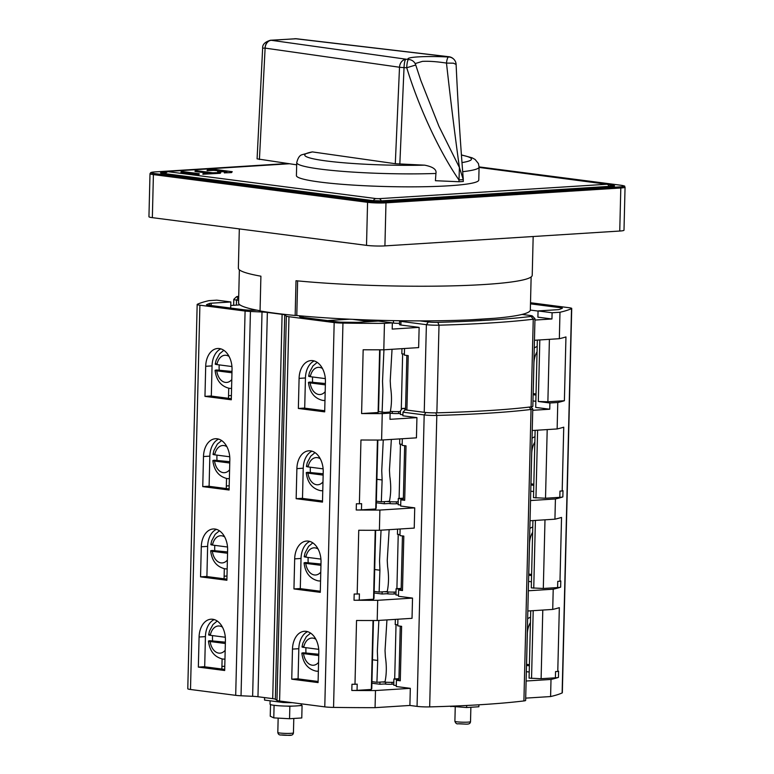 <?xml version="1.0" encoding="UTF-8"?>
<svg xmlns="http://www.w3.org/2000/svg" width="774" height="774" viewBox="0 0 774 774"><rect width="100%" height="100%" fill="white"/><g stroke="black" fill="none" stroke-linecap="round" stroke-linejoin="round"><path stroke-width="1.16" d="M227.546 553.265L212.357 551.291C210.131 550.972 210.112 550.691 212.299 550.478C210.112 550.691 210.131 550.972 212.357 551.291A13.613 9.153 86.4 0 0 221.025 562.882A13.613 9.153 86.4 0 0 227.382 560.037M227.575 551.93L212.299 550.478M214.785 550.275A20.163 13.555 86.4 0 1 214.795 545.37M227.527 547.015L212.502 545.07C210.286 544.741 210.267 544.47 212.444 544.248M320.939 565.339L305.749 563.375C303.524 563.046 303.505 562.775 305.682 562.553C303.505 562.775 303.524 563.046 305.749 563.375A13.613 9.153 86.4 0 0 314.418 574.966A13.613 9.153 86.4 0 0 320.775 572.112M320.968 564.014L305.682 562.553M308.178 562.359A20.163 13.555 86.4 0 1 308.187 557.454M320.92 559.099L305.894 557.154C303.679 556.825 303.66 556.554 305.836 556.332M389.148 529.677L387.242 560.376L387.6 566.616C388.935 575.701 388.8 584.012 387.213 591.549L379.125 592.062L379.918 570.206L379.541 560.86L381.06 530.18M379.125 592.062L374.152 591.413M387.919 591.965L387.88 593.648L382.104 594.016L382.163 591.868M384.552 591.713A9.385 0.9 1.4 0 0 396.017 592.033M382.104 594.016L374.113 592.981M415.145 63.584L422.401 61.378C428.912 61.03 436.933 61.601 446.482 63.091C450.691 101.017 454.996 135.818 459.408 167.474L458.943 181.735L435.423 180.71L435.917 173.463A91.206 8.746 -178.6 0 1 320.542 169.129A91.206 8.746 -178.6 0 1 296.732 162.637L296.413 175.601A91.206 8.746 1.4 0 0 320.223 182.093A91.206 8.746 1.4 0 0 420.437 186.786A91.206 8.746 1.4 0 0 478.767 180.061L479.087 167.097A91.206 8.746 -178.6 0 1 462.668 171.683M435.917 173.463C436.865 169.593 433.101 166.826 424.636 165.162A83.389 7.992 -178.6 0 1 326.502 160.982A83.389 7.992 -178.6 0 1 312.396 151.907L395.601 163.749L424.636 165.162M296.732 162.637C297.864 158.128 299.548 155.516 301.754 154.8L312.396 151.907M270.329 40.258L270.968 40.248C267.427 40.906 265.443 43.528 265.027 48.104L262.647 48.172L257.084 158.844L296.674 164.833M296.094 38.729L294.701 38.719M295.32 38.71L448.204 56.725A7.817 5.428 -83.3 0 1 448.93 56.744L296.452 38.758A7.817 5.428 96.7 0 0 295.726 38.739L271.364 40.287A7.817 6.028 98.1 0 0 265.114 48.114L399.51 67.241L395.301 163.711M453.593 59.017L453.593 59.017A7.817 7.817 0 0 1 456.109 64.416L453.4 63.178L446.482 63.091A7.817 1.945 92.8 0 1 448.494 56.995A7.817 7.74 -47.4 0 1 453.593 59.017L453.303 58.747A7.817 7.74 132.6 0 0 448.204 56.725L448.494 56.995C424.375 55.786 404.251 57.131 408.459 59.53L270.968 40.248M412.329 60.624A7.817 7.672 121.2 0 0 412.319 60.624A7.817 7.672 121.2 0 0 408.459 59.53A7.817 1.519 -87.5 0 0 406.737 67.735L404.038 67.619A7.817 0.503 -177.5 0 1 399.81 67.28A7.817 0.503 -177.5 0 1 399.51 67.241A7.817 6.028 -81.9 0 1 405.76 59.404A7.817 1.519 92.5 0 0 404.038 67.619L399.829 164.078M412.319 60.624A7.817 7.817 0 0 1 415.744 65.006L420.785 80.361L438.955 126.326L459.408 167.474L463.278 179.655L458.914 179.907C439.313 151.414 418.782 107.276 406.737 67.735L415.686 65.035M458.943 181.735L463.307 181.493L463.22 178.523M197.564 174.479L180.923 172.292L181.261 171.605L182.751 171.586L199.16 173.705L199.044 174.46L197.564 174.479M196.644 170.706L195.164 170.725L195.048 171.47L207.887 173.163L203.165 173.531L202.836 174.227L220.164 173.318L220.784 172.573L212.715 172.786L196.644 170.706L212.705 173.26L220.58 172.989M213.885 170.386L217.736 170.754L217.62 171.509L226.618 171.905L224.654 172.176L224.315 172.863L231.542 172.592L232.229 171.693L215.54 169.496L207.364 169.941L207.026 170.628L213.885 170.386M620.903 185.257A1.045 0.764 -82.6 0 1 621.009 185.257L479.087 166.903L620.912 185.257A11.987 1.151 -178.6 0 1 620.119 186.863L385.297 201.714A1.045 0.697 86.4 0 1 385.974 202.846A13.032 1.248 -178.6 0 1 367.573 202.314L153.407 174.605A13.032 1.248 -178.6 0 1 150.001 173.686L148.947 216.73A13.032 1.248 1.4 0 0 152.352 217.658L366.518 245.358A13.032 1.248 1.4 0 0 384.92 245.89L619.751 231.039A13.032 1.248 1.4 0 0 623.999 230.217L625.053 187.173A13.032 1.248 -178.6 0 1 620.806 187.985L385.974 202.846L384.92 245.89M297.632 280.894L296.79 315.511A145.928 13.99 1.4 0 0 449.462 320.552A145.928 13.99 1.4 0 0 530.335 310.016L531.138 276.947M239.369 269.816L238.556 302.886A145.928 13.99 1.4 0 0 260.054 310.751M239.321 228.911L238.363 268.114A146.973 14.087 1.4 0 0 260.906 276.192L260.054 310.935A146.973 14.087 1.4 0 0 275.883 313.315A146.973 14.087 1.4 0 0 295.165 315.482L296.79 315.376M295.165 315.482L296.007 280.73A146.973 14.087 1.4 0 0 450.216 285.916A146.973 14.087 1.4 0 0 532.222 275.292L533.17 236.515M231.958 372.778L216.759 370.814C214.543 370.485 214.524 370.214 216.701 369.991C214.524 370.214 214.543 370.485 216.759 370.814A13.613 9.153 86.4 0 0 225.437 382.404A13.613 9.153 86.4 0 0 231.794 379.55M231.987 371.452L216.701 369.991M219.197 369.798A20.163 13.555 86.4 0 1 219.206 364.883M231.939 366.537L216.913 364.593C214.698 364.264 214.679 363.983 216.855 363.77M325.351 384.862L310.151 382.898C307.936 382.569 307.917 382.298 310.093 382.075C307.917 382.298 307.936 382.569 310.151 382.898A13.613 9.153 86.4 0 0 318.82 394.488A13.613 9.153 86.4 0 0 325.186 391.634M325.38 383.527L310.093 382.075M312.59 381.872A20.163 13.555 86.4 0 1 312.599 376.967M325.332 378.612L310.306 376.677C308.091 376.338 308.071 376.067 310.248 375.854M229.752 463.016L214.562 461.052C212.337 460.724 212.318 460.453 214.504 460.23C212.318 460.453 212.337 460.724 214.562 461.052A13.613 9.153 86.4 0 0 223.231 472.643A13.613 9.153 86.4 0 0 229.588 469.789M229.781 461.691L214.504 460.23M216.991 460.037A20.163 13.555 86.4 0 1 217.001 455.131M229.733 456.776L214.708 454.831C212.492 454.502 212.473 454.232 214.65 454.009M323.145 475.101L307.946 473.137C305.73 472.808 305.711 472.537 307.888 472.314C305.711 472.537 305.73 472.808 307.946 473.137A13.613 9.153 86.4 0 0 316.624 484.727A13.613 9.153 86.4 0 0 322.981 481.873M323.174 473.775L307.888 472.314M310.384 472.121A20.163 13.555 86.4 0 1 310.393 467.206M323.126 468.86L308.1 466.916C305.885 466.587 305.865 466.306 308.042 466.093M391.354 439.429L389.448 470.128L389.806 476.378C391.141 485.453 391.005 493.764 389.419 501.31L381.33 501.823L382.124 479.967L381.746 470.621L383.265 439.942M381.33 501.823L376.358 501.175M392.331 411.487L392.292 413.171L390.135 413.306M390.328 411.362A9.385 0.9 1.4 0 0 400.429 411.545M392.041 349.287L390.222 380.866L390.58 387.116C391.915 396.191 391.779 404.502 390.193 412.039L384.668 412.397M382.104 412.552L382.898 390.706L382.52 381.35L383.952 349.8M390.125 501.726L390.086 503.41L384.31 503.777L384.359 501.629M386.758 501.475A9.385 0.9 1.4 0 0 398.223 501.784M384.31 503.777L376.319 502.742M181.116 172.35L199.141 174.189L199.16 173.705M195.019 171.47L196.635 171.18M203.03 174.285L207.645 173.695M207.219 170.686L215.53 169.98L232.007 171.635M224.508 172.921L226.598 172.496M302.053 316.005A10.42 0.997 1.4 0 0 299.577 316.585A10.42 0.997 1.4 0 0 302.295 317.33L337.754 321.916A5.215 0.503 1.4 0 0 342.147 322.187A251.211 24.081 1.4 0 0 356.03 322.342A5.215 0.503 1.4 0 0 358.71 322.284L378.293 321.046L392.341 322.864L392.186 329.085L419.14 327.383L418.637 347.603L383.807 349.809A260.586 24.981 1.4 0 1 363.161 349.761L361.593 413.558A260.586 24.981 -178.6 0 0 382.25 413.597L381.601 440.048A260.586 24.981 1.4 0 1 360.955 440L359.388 503.797A260.586 24.981 1.4 0 1 356.379 503.777L356.224 509.998A10.42 0.997 1.4 0 0 361.458 509.873L375.748 508.973L376.193 508.063L377.857 440.058M286.351 316.121L284.726 314.95A10.42 0.997 1.4 0 0 282.104 314.35L267.359 312.435A10.42 0.997 1.4 0 0 262.018 312.009L250.428 311.467A10.42 0.997 -178.6 0 1 245.087 311.042L199.895 305.198A10.42 0.997 -178.6 0 1 197.167 304.453L187.782 688.754A10.42 0.997 1.4 0 0 190.501 689.489L235.693 695.342A10.42 0.997 1.4 0 0 241.033 695.768L252.634 696.31A10.42 0.997 -178.6 0 1 257.965 696.735L272.709 698.641A10.42 0.997 -178.6 0 1 275.341 699.251L276.957 700.412L286.351 316.121A10.42 0.997 -178.6 0 0 288.973 316.721L334.174 322.565A10.42 0.997 -178.6 0 0 342.95 323.097A260.586 24.981 -178.6 0 0 384.455 323.358L392.341 322.864M197.167 304.453A10.42 0.997 -178.6 0 1 197.37 304.269A260.586 24.981 -178.6 0 1 208.912 300.651L216.788 300.148L230.836 301.966L211.254 303.205A5.215 0.503 1.4 0 0 209.715 303.418A251.211 24.081 1.4 0 0 206.6 304.646A5.215 0.503 1.4 0 0 206.503 304.743A5.215 0.503 1.4 0 0 207.858 305.111L243.317 309.697A10.42 0.997 1.4 0 0 256.997 310.171M238.721 296.345A257.984 24.729 -178.6 0 0 237.753 296.461A7.817 0.745 -178.6 0 0 236.496 296.771A7.817 0.745 -178.6 0 0 238.498 297.4L238.692 297.419M525.701 698.129L550.595 696.552A260.586 24.981 1.4 0 0 562.127 692.943A10.42 0.997 1.4 0 0 562.33 692.749L571.725 308.458A10.42 0.997 -178.6 0 0 568.996 307.713L530.509 302.731M571.725 308.458A10.42 0.997 -178.6 0 1 571.522 308.642A260.586 24.981 -178.6 0 1 559.979 312.261L552.104 312.754L538.056 310.935L557.638 309.697A5.215 0.503 1.4 0 0 559.176 309.494A251.211 24.081 1.4 0 0 562.292 308.255A5.215 0.503 1.4 0 0 562.388 308.168A5.215 0.503 1.4 0 0 561.034 307.791L530.48 303.843M532.396 315.995L534.921 318.627A10.42 0.997 -178.6 0 1 534.969 318.724A10.42 0.997 -178.6 0 1 533.247 319.227A260.586 24.981 -178.6 0 1 439.013 325.186L437.842 322.342A257.984 24.729 -178.6 0 0 531.138 316.44A7.817 0.745 -178.6 0 0 532.396 315.995A7.817 0.745 -178.6 0 0 530.393 315.511L522.053 314.428M437.842 322.342A7.817 0.745 -178.6 0 1 428.37 321.965L420.04 320.881M494.77 318.278L469.363 319.885M358.991 320.155L359.001 319.614M349.635 319.198L327.537 320.591M399.548 323.319A5.215 0.503 1.4 0 1 393.434 323.058L392.341 322.913M378.031 321.065L373.426 320.465L365.338 320.978L352.683 319.343M401.425 320.755L400.971 321.384A5.215 0.503 -178.6 0 1 399.607 321.017A5.215 0.503 -178.6 0 1 399.636 320.968L399.877 320.736M419.14 327.383L400.884 325.022L400.971 321.384L426.387 324.674L428.37 321.965M424.239 412.319A10.42 0.997 1.4 0 0 436.865 412.832L439.013 325.186A10.42 0.997 -178.6 0 1 426.387 324.674L424.239 412.319L406.901 410.075A5.215 0.503 1.4 0 1 405.537 409.707L406.863 355.45M538.056 311.061L530.325 310.064M534.94 320.059L551.949 318.975L537.901 317.166L538.056 310.935M551.949 318.975L552.104 312.754M534.447 340.279L559.341 338.702L559.979 312.261M559.341 338.702A260.586 24.981 1.4 0 0 565.949 336.932L564.391 400.729A260.586 24.981 -178.6 0 1 557.783 402.499L557.135 428.951A260.586 24.981 1.4 0 0 563.743 427.18L562.185 490.968A260.586 24.981 1.4 0 0 562.998 490.706L562.853 496.927A260.586 24.981 -178.6 0 1 555.422 498.959L554.929 519.19A260.586 24.981 1.4 0 0 561.537 517.419L559.979 581.206A260.586 24.981 1.4 0 0 560.792 580.945L560.647 587.166A260.586 24.981 -178.6 0 1 553.216 589.198L552.723 609.428A260.586 24.981 1.4 0 0 559.331 607.658L557.773 671.445A260.586 24.981 1.4 0 0 558.596 671.184L558.441 677.405A260.586 24.981 -178.6 0 1 551.011 679.446L550.595 696.552M531.612 574.453L528.777 574.085L529.513 544.006A19.543 13.139 86.4 0 1 532.647 532.299M536.024 393.976L533.18 393.608L533.915 363.528A19.543 13.139 86.4 0 1 537.059 351.822M533.818 484.214L530.974 483.847L531.709 453.767A19.543 13.139 86.4 0 1 534.853 442.06M529.406 664.692L526.572 664.324L527.307 634.245A19.543 13.139 86.4 0 1 530.442 622.538M226.995 576.02L224.131 576.204M200.553 576.853L226.888 580.258L227.624 550.179A19.543 13.139 -93.6 0 0 213.218 528.971A19.543 13.139 -93.6 0 0 201.288 546.773L200.553 576.853L206.329 576.495L206.9 576.456L207.635 546.376A19.543 13.139 86.4 0 1 216.43 529.358M204.965 396.375L231.3 399.781L232.036 369.701A19.543 13.139 -93.6 0 0 217.629 348.493A19.543 13.139 -93.6 0 0 205.7 366.296L204.965 396.375L211.312 395.978L212.047 365.889A19.543 13.139 86.4 0 1 220.842 348.871M202.759 486.614L229.094 490.019L229.83 459.94A19.543 13.139 -93.6 0 0 215.424 438.732A19.543 13.139 -93.6 0 0 203.494 456.534L202.759 486.614L209.106 486.217L209.841 456.138A19.543 13.139 86.4 0 1 218.636 439.11M198.347 667.101L224.683 670.507L225.418 640.427A19.543 13.139 -93.6 0 0 211.012 619.21A19.543 13.139 -93.6 0 0 199.082 637.012L198.347 667.101L204.694 666.695L205.429 636.615A19.543 13.139 86.4 0 1 214.224 619.597M276.957 700.412A10.42 0.997 1.4 0 0 279.588 701.021L324.78 706.865A10.42 0.997 1.4 0 0 333.555 707.397A260.586 24.981 1.4 0 0 375.061 707.659L409.901 705.453L417.06 706.381A10.42 0.997 1.4 0 0 429.676 706.894A260.586 24.981 1.4 0 0 523.911 700.934A10.42 0.997 1.4 0 0 525.643 700.431L532.764 408.962A10.42 0.997 -178.6 0 1 531.041 409.465A260.586 24.981 -178.6 0 1 436.807 415.425A10.42 0.997 -178.6 0 1 424.181 414.912L425.942 412.503M293.946 588.937L320.281 592.342L321.017 562.263A19.543 13.139 -93.6 0 0 306.61 541.055A19.543 13.139 -93.6 0 0 294.681 558.857L293.946 588.937L300.293 588.54L301.028 558.46A19.543 13.139 86.4 0 1 309.823 541.432M298.358 408.459L324.693 411.865L325.428 381.785A19.543 13.139 -93.6 0 0 311.022 360.578A19.543 13.139 -93.6 0 0 299.093 378.38L298.358 408.459L304.134 408.091L304.704 408.053L305.44 377.973A19.543 13.139 86.4 0 1 314.234 360.955M296.152 498.698L322.487 502.103L323.222 472.024A19.543 13.139 -93.6 0 0 308.816 450.816A19.543 13.139 -93.6 0 0 296.887 468.618L296.152 498.698L301.928 498.33L302.499 498.292L303.234 468.212A19.543 13.139 86.4 0 1 312.028 451.194M291.74 679.175L318.075 682.581L318.811 652.501A19.543 13.139 -93.6 0 0 304.405 631.294A19.543 13.139 -93.6 0 0 292.475 649.096L291.74 679.175L297.516 678.817L298.087 678.779L298.822 648.699A19.543 13.139 86.4 0 1 307.617 631.671M375.061 707.659L375.487 690.543A260.586 24.981 -178.6 0 1 351.812 690.476L351.967 684.255A260.586 24.981 1.4 0 0 354.985 684.274L356.543 620.487A260.586 24.981 1.4 0 0 377.19 620.525L377.693 600.305A260.586 24.981 -178.6 0 1 354.018 600.237A10.42 0.997 1.4 0 0 359.252 600.121L373.542 599.211L373.987 598.302L375.651 530.296M354.018 600.237L354.173 594.016A260.586 24.981 1.4 0 0 357.182 594.035L358.749 530.248A260.586 24.981 1.4 0 0 379.395 530.287L379.889 510.066A260.586 24.981 -178.6 0 1 356.224 509.998M384.455 323.358L383.807 349.809M377.19 620.525L412.029 618.329L412.523 598.099L398.475 596.28L398.629 590.059L402.49 590.562A5.215 0.503 1.4 0 1 401.126 590.185L402.451 535.927M377.693 600.305L412.523 598.099M409.901 705.453L410.317 688.338L396.269 686.528L396.423 680.298L400.284 680.801A5.215 0.503 1.4 0 1 398.92 680.433L400.255 626.166M400.284 680.801L401.619 626.34L397.749 625.847L397.913 619.219M402.49 590.562L403.825 536.101L399.955 535.608L400.119 528.981M379.395 530.287L414.235 528.091L414.729 507.86L400.68 506.041L400.835 499.82L404.696 500.323A5.215 0.503 1.4 0 1 403.331 499.946L404.657 445.689M404.696 500.323L406.031 445.863L402.161 445.36L402.325 438.742M381.601 440.048L416.441 437.842L416.934 417.621L402.886 415.802L402.973 412.174L424.181 414.912L417.06 706.381M530.838 406.911L532.715 408.866A10.42 0.997 -178.6 0 1 532.764 408.962M527.829 611.005L552.723 609.428M528.323 590.775L553.216 589.198M558.441 677.405A10.42 0.997 1.4 0 1 555.403 677.811L541.113 678.711L529.077 678.121L530.732 610.821M526.117 681.014L551.011 679.446M529.232 672.026L526.349 671.648M530.567 617.255A19.543 13.139 -93.6 0 0 527.636 618.745M526.494 665.427L529.387 665.804M224.789 666.259L221.925 666.443M224.712 669.394L204.123 666.733M221.867 669.026L222.109 658.955M398.968 678.653L393.898 678.972L398.939 679.63M398.929 680.143L396.423 680.298M396.298 685.522L393.743 685.193L393.898 678.972M393.773 684.11L391.973 684.226A5.215 0.503 1.4 0 1 384.61 684.013L384.32 683.974M375.487 690.543L410.317 688.338M351.812 690.476A10.42 0.997 1.4 0 0 357.046 690.36L371.336 689.45L371.781 688.55L373.445 620.535M318.104 681.478L297.516 678.817M373.029 620.535L371.336 689.45M357.046 690.36L357.201 684.139L354.985 684.274M395.35 619.384L395.224 624.521L397.778 624.85M292.32 702.666A21.885 2.099 1.4 0 1 283.245 702.502L283.265 701.496M264.582 697.597L264.524 699.967A21.885 2.099 1.4 0 0 264.563 700.083L283.245 702.502M264.621 697.597L264.563 700.083M270.116 700.809L270.039 704.195A15.635 1.5 1.4 0 0 279.337 705.801A15.635 1.5 1.4 0 0 296.2 705.946A15.635 1.5 1.4 0 0 301.299 704.959L301.328 703.827M531.544 678.44L533.199 610.667M542.787 610.057L541.113 678.711M555.403 677.811L555.558 671.59L557.773 671.445M532.928 520.583L531.283 587.882L543.309 588.472L557.609 587.572A10.42 0.997 1.4 0 0 560.647 587.166M531.438 581.787L528.555 581.409M530.035 520.757L554.929 519.19M533.741 588.201L535.405 520.418M544.993 519.818L543.309 588.472M557.609 587.572L557.764 581.351L559.979 581.206M532.773 527.017A19.543 13.139 -93.6 0 0 529.842 528.507M528.7 575.188L531.593 575.566M229.191 485.782L226.337 485.966M229.123 488.916L208.535 486.246M398.184 503.632L396.385 503.748A5.215 0.503 1.4 0 1 389.022 503.535L388.732 503.497M400.709 505.045L398.155 504.716L398.31 498.495L403.351 499.143M379.889 510.066L414.729 507.86M403.38 498.175L398.31 498.495M403.341 499.665L400.835 499.82M532.241 430.518L557.135 428.951M562.853 496.927A10.42 0.997 1.4 0 1 559.815 497.334L545.515 498.233L533.489 497.643L535.134 430.334M530.529 500.536L555.422 498.959M533.644 491.548L530.761 491.171M534.979 436.768A19.543 13.139 -93.6 0 0 532.048 438.268M530.906 484.95L533.799 485.317M535.947 497.963L537.611 430.18M547.199 429.58L545.515 498.233M559.815 497.334L559.97 491.103L562.185 490.968M402.19 444.363L399.636 444.034L399.761 438.897M532.735 410.297L549.743 409.223L549.898 402.993L557.783 402.499M535.85 401.3L532.967 400.932M549.743 409.223L535.695 407.405L537.34 340.096M405.547 409.417L402.973 412.174M404.966 409.456L405.547 409.533M402.915 414.806L400.361 414.477L400.448 410.849L402.267 408.478L405.557 408.904M382.25 413.597L390.135 413.103L389.98 419.324L416.934 417.621M400.39 413.393L398.591 413.5A5.215 0.503 1.4 0 1 391.228 413.297L390.938 413.258M405.576 408.266L402.267 408.478M324.712 410.752L304.134 408.091M404.531 348.493L404.367 355.121L408.227 355.624L406.901 410.075M404.396 354.124L401.841 353.795L401.967 348.658M436.865 412.832A260.586 24.981 1.4 0 0 531.099 406.872A10.42 0.997 1.4 0 0 532.831 406.369L534.969 318.724M537.185 346.529A19.543 13.139 -93.6 0 0 534.254 348.029M533.112 394.711L535.995 395.079M539.817 339.941L538.307 401.493L549.898 402.993M538.307 401.493L547.876 401.774L564.391 400.729M549.405 339.331L547.876 401.774M238.498 297.4L236.515 300.109L238.624 300.389M231.397 395.543L228.543 395.717M231.329 398.678L210.741 396.007M228.727 388.229L228.485 398.31M239.969 304.898L230.749 305.478M230.691 308.062L230.836 301.966M236.389 305.12L236.515 300.109A10.42 0.997 -178.6 0 1 233.796 299.374A10.42 0.997 -178.6 0 1 233.845 299.277L236.496 296.771M399.607 321.017L399.519 324.645A5.215 0.503 1.4 0 0 400.884 325.022M390.135 413.103L378.554 411.604L380.063 349.809M379.637 349.809L378.109 412.513L361.593 413.558M378.109 412.513L378.554 411.604M401.174 588.414L396.104 588.733L401.145 589.382M401.135 589.904L398.629 590.059M398.504 595.283L395.949 594.954L396.104 588.733M395.978 593.871L394.179 593.987A5.215 0.503 1.4 0 1 386.816 593.774L386.526 593.735M320.31 591.239L299.722 588.569M375.226 530.296L373.542 599.211M359.252 600.121L359.407 593.89L357.182 594.035M226.917 579.155L206.329 576.495M224.073 578.788L224.315 568.716M397.555 529.145L397.43 534.273L399.984 534.611M361.458 509.873L361.613 503.651L359.388 503.797M377.431 440.058L375.748 508.973M322.506 500.991L301.928 498.33M226.279 488.549L226.521 478.477M479.996 319.343L481.08 319.478M464.932 724.087L458.421 723.796M449.907 706.227L466.635 707.533L466.683 705.482M478.903 704.804L478.854 706.759L466.635 707.533M450.874 706.188L450.865 706.672M270.523 704.582L270.242 716.231L273.783 717.875L289.553 718.736L301.773 717.962L302.073 705.511L298.667 705.733M289.553 718.736L289.853 706.285L286.38 706.091M276.076 705.53L273.735 705.259M273.783 717.875L274.083 705.424M301.212 705.114L302.073 705.511M293.123 706.082L289.853 706.285M225.34 643.504L210.151 641.54C207.925 641.211 207.906 640.93 210.093 640.717C207.906 640.93 207.925 641.211 210.151 641.54A13.613 9.153 86.4 0 0 218.819 653.121A13.613 9.153 86.4 0 0 225.176 650.276M225.369 642.168L210.093 640.717M212.579 640.514A20.163 13.555 86.4 0 1 212.589 635.609M225.321 637.254L210.296 635.309C208.08 634.98 208.061 634.709 210.238 634.496M318.733 655.578L303.543 653.614C301.318 653.285 301.299 653.014 303.485 652.801C301.299 653.014 301.318 653.285 303.543 653.614A13.613 9.153 86.4 0 0 312.212 665.205A13.613 9.153 86.4 0 0 318.569 662.36M318.762 654.253L303.485 652.801M305.972 652.598A20.163 13.555 86.4 0 1 305.982 647.693M318.714 649.338L303.689 647.393C301.473 647.064 301.454 646.793 303.631 646.571M386.942 619.916L385.036 650.615L385.394 656.855C386.729 665.94 386.594 674.251 385.007 681.788L376.919 682.3L377.712 660.445L377.335 651.098L378.863 620.429M376.919 682.3L371.946 681.662M385.713 682.213L385.675 683.897L379.899 684.255L379.957 682.107M382.346 681.962A9.385 0.9 1.4 0 0 393.811 682.271M379.899 684.255L371.907 683.219M227.169 568.842A19.843 13.342 86.4 0 1 225.756 568.88A19.843 13.342 86.4 0 1 225.089 568.813M212.502 545.07A13.613 9.153 86.4 0 1 224.663 536.924M320.562 580.926A19.843 13.342 86.4 0 1 319.149 580.955A19.843 13.342 86.4 0 1 318.482 580.897M305.894 557.154A13.613 9.153 86.4 0 1 315.076 547.876A13.613 9.153 86.4 0 1 318.056 549.008M379.918 570.206L374.693 569.529M398.233 534.379L396.907 588.685M259.416 159.531L265.114 48.114M453.303 58.747A7.817 7.817 0 0 0 448.93 56.744A7.817 5.428 -83.3 0 1 449.491 56.85M461.41 155.061A83.389 7.992 -178.6 0 1 461.962 162.588M165.53 173.792A4.17 3.057 97.4 0 1 168.181 171.693L168.316 171.412A4.17 2.806 86.4 0 0 167.948 171.402L165.172 172.244L163.933 173.589M168.181 171.693L376.029 198.579A4.17 3.057 -82.6 0 0 373.378 200.679M376.029 198.579L378.97 198.666A4.17 2.806 86.4 0 1 381.282 200.872M289.195 163.769L168.316 171.412M378.97 198.666L606.864 184.251L479.077 167.426M607 183.97A4.17 3.057 -82.6 0 1 607.435 183.989L479.077 167.387M609.186 186.466A4.17 2.806 -93.6 0 0 606.864 184.251M203.156 174.015L203.165 173.531M215.54 169.496L215.53 169.98M619.751 231.039L620.806 187.985A1.045 0.697 -93.6 0 0 620.129 186.863M366.518 245.358L367.573 202.314A1.045 0.764 -82.6 0 1 368.366 201.23A11.987 1.151 -178.6 0 0 385.297 201.714M154.2 173.521A1.045 0.764 97.4 0 0 153.407 174.605L152.352 217.658M287.541 163.537L154.974 171.915A1.045 0.697 86.4 0 0 154.887 171.915L287.493 163.527M368.366 201.23L154.19 173.521A11.987 1.151 -178.6 0 1 154.974 171.915M610.106 185.044L612.989 185.421A6.25 0.6 1.4 0 1 612.582 186.253L381.601 200.863A6.25 0.6 1.4 0 1 372.778 200.611L162.114 173.357A6.25 0.6 1.4 0 1 162.521 172.525L165.007 172.37M625.053 187.173C623.467 185.431 626.988 186.66 621.009 185.257A1.045 0.764 -82.6 0 1 621.116 185.286M162.521 172.525A1.045 0.697 86.4 0 1 163.188 173.492M612.215 186.273A1.045 0.764 -82.6 0 1 612.989 185.421M231.581 388.364A19.843 13.342 86.4 0 1 230.168 388.393A19.843 13.342 86.4 0 1 229.501 388.335M216.913 364.593A13.613 9.153 86.4 0 1 229.075 356.437M324.964 400.448A19.843 13.342 86.4 0 1 323.561 400.477A19.843 13.342 86.4 0 1 322.893 400.419M310.306 376.677A13.613 9.153 86.4 0 1 319.488 367.389A13.613 9.153 86.4 0 1 322.458 368.521M229.375 478.603A19.843 13.342 86.4 0 1 227.962 478.642A19.843 13.342 86.4 0 1 227.295 478.574M214.708 454.831A13.613 9.153 86.4 0 1 226.869 446.685M322.768 490.687A19.843 13.342 86.4 0 1 321.355 490.716A19.843 13.342 86.4 0 1 320.688 490.658M308.1 466.916A13.613 9.153 86.4 0 1 317.282 457.637A13.613 9.153 86.4 0 1 320.262 458.759M382.124 479.967L376.899 479.29M402.644 353.902L401.271 409.765M400.439 444.141L399.113 498.437M302.973 316.082L302.944 317.408M393.434 323.058L393.492 320.639M531.138 316.44L533.247 319.227L531.099 406.872M561.005 308.807L561.034 307.791M571.522 308.642L562.127 692.943M199.895 305.198L190.501 689.489M235.693 695.342L245.087 311.042M250.428 311.467L241.033 695.768M252.634 696.31L262.018 312.009M267.359 312.435L257.965 696.735M272.709 698.641L282.104 314.35M284.726 314.95L275.341 699.251M288.973 316.721L279.588 701.021M324.78 706.865L334.174 322.565M342.95 323.097L333.555 707.397M429.676 706.894L436.807 415.425L435.752 412.861M523.911 700.934L531.041 409.465L529.242 407.095M205.429 636.615L199.082 637.012M298.822 648.699L292.475 649.096M392.021 682.32L391.973 684.226M209.841 456.138L203.494 456.534M303.234 468.212L296.887 468.618M396.433 501.842L396.385 503.748M398.639 411.604L398.591 413.5M305.44 377.973L299.093 378.38M212.047 365.889L205.7 366.296M209.667 305.343L209.715 303.418M211.254 303.205L211.196 305.546M301.028 558.46L294.681 558.857M394.227 592.081L394.179 593.987M207.635 546.376L201.288 546.773M454.889 721.262A7.817 0.745 1.4 0 0 456.931 721.823A7.817 0.745 1.4 0 0 467.97 722.132A7.817 0.745 1.4 0 0 470.524 721.649C470.05 725.461 465.513 723.758 458.208 723.787C456.747 724.193 455.644 723.351 454.889 721.262L455.247 706.914M281.349 735A5.737 0.551 1.4 0 0 290.618 735.116M278.156 718.108L277.808 732.465A7.817 0.745 1.4 0 0 279.849 733.017A7.817 0.745 1.4 0 0 290.889 733.336A7.817 0.745 1.4 0 0 293.443 732.843L293.791 718.466M224.963 659.08A19.843 13.342 86.4 0 1 223.551 659.119A19.843 13.342 86.4 0 1 222.883 659.051M210.296 635.309A13.613 9.153 86.4 0 1 222.457 627.163M318.356 671.164A19.843 13.342 86.4 0 1 316.943 671.203A19.843 13.342 86.4 0 1 316.276 671.135M303.689 647.393A13.613 9.153 86.4 0 1 312.87 638.115A13.613 9.153 86.4 0 1 315.85 639.247M377.712 660.445L372.488 659.777M396.027 624.618L394.701 678.924M210.663 550.846C211.873 560.782 216.594 566.761 224.837 568.793L227.159 568.958M219.4 530.78L215.162 534.321L211.689 540.803L210.818 544.606M304.056 562.93C305.266 572.866 309.987 578.846 318.23 580.877L320.552 581.032M312.793 542.864L308.555 546.396L305.082 552.888L304.201 556.69M262.657 48.172C262.318 44.582 264.921 41.941 270.474 40.248L296.452 38.758M456.109 64.416C457.956 104.625 460.327 142.648 463.22 178.465M479.087 167.097L478.419 163.566L475.12 159.483L472.13 157.819L461.391 154.906M289.021 163.749L167.948 171.402M611.141 186.34L609.97 184.938L607.435 183.989M207.877 173.647L207.887 173.163M226.83 172.447L226.84 171.963M150.001 173.686L150.775 172.573L154.887 171.915M161.495 173.976L161.031 173.134L372.884 200.621L381.514 200.863L614.053 186.06L613.55 186.873M215.075 370.359C216.285 380.295 221.006 386.284 229.249 388.316L231.571 388.471M223.812 350.303L219.574 353.834L216.101 360.326L215.22 364.128M308.468 382.443C309.677 392.379 314.399 398.368 322.642 400.39L324.964 400.555M317.205 362.377L312.967 365.918L309.494 372.4L308.613 376.212M212.869 460.607C214.079 470.544 218.8 476.523 227.043 478.555L229.365 478.709M221.606 440.541L217.368 444.073L213.895 450.565L213.014 454.367M306.262 472.682C307.471 482.618 312.193 488.607 320.436 490.639L322.758 490.793M314.999 452.626L310.761 456.157L307.288 462.649L306.407 466.451M233.651 305.295L233.796 299.374M470.873 707.262L470.524 721.649M277.808 732.465C278.195 734.332 279.298 735.174 281.126 734.99C287.938 734.836 292.862 736.867 293.443 732.843M208.458 641.085C209.667 651.021 214.388 657 222.631 659.032L224.953 659.196M217.194 621.019L212.956 624.56L209.483 631.042L208.612 634.844M301.85 653.169C303.06 663.105 307.781 669.084 316.024 671.116L318.346 671.281M310.587 633.103L306.349 636.644L302.876 643.126L301.995 646.929"/></g></svg>
